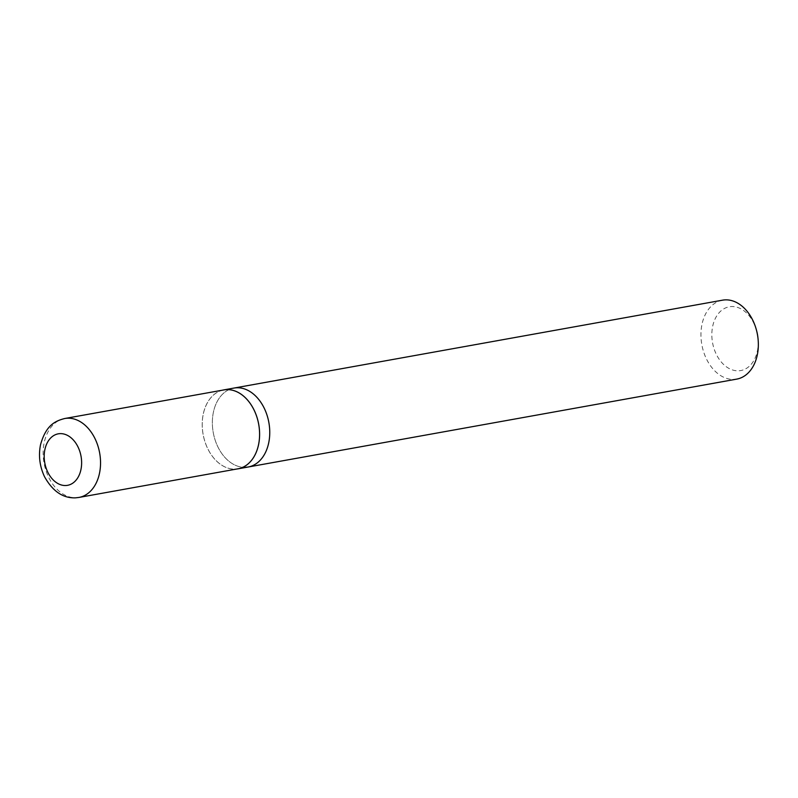 <?xml version="1.0" encoding="UTF-8"?>
<svg xmlns="http://www.w3.org/2000/svg" width="798" height="798" viewBox="0 0 798 798"><rect width="100%" height="100%" fill="white"/><g stroke="black" fill="none" stroke-linecap="round" stroke-linejoin="round"><path stroke-width="0.6" stroke-dasharray="3.99 2.99" d="M756.664 330.901A32.399 22.833 -100.2 0 0 728.195 307.021A32.399 22.833 -100.2 0 0 712.444 342.073A32.399 22.833 -100.2 0 0 738.739 370.801A32.399 22.833 -100.2 0 0 758.01 338.412M722.549 300.168A40.1 28.259 -100.2 0 0 701.542 342.881A40.1 28.259 -100.2 0 0 734.25 379.399A40.1 28.259 -100.2 0 0 736.744 379.11M245.654 467.299A40.1 28.259 79.8 0 1 212.956 430.78A40.1 28.259 79.8 0 1 233.954 388.067A40.1 28.259 -100.2 0 0 212.956 430.78A40.1 28.259 -100.2 0 0 245.654 467.299A40.1 28.259 -100.2 0 0 248.158 467.01M222.582 390.152A40.1 28.259 -100.2 0 0 202.951 433.484A40.1 28.259 -100.2 0 0 235.51 469.114A40.1 28.259 -100.2 0 0 236.777 469.015M223.829 389.933A40.06 28.229 -100.2 0 0 202.842 432.596A40.06 28.229 -100.2 0 0 235.51 469.084A40.06 28.229 -100.2 0 0 238.013 468.795M64.748 418.511A40.1 28.259 -100.2 0 0 43.74 461.214A40.1 28.259 -100.2 0 0 76.438 497.733A40.1 28.259 -100.2 0 0 78.942 497.443"/><path stroke-width="1.2" d="M236.777 469.015A40.1 28.259 -100.2 0 0 238.013 468.835A40.1 28.259 -100.2 0 0 258.722 424.356A40.1 28.259 -100.2 0 0 223.809 389.893L233.954 388.067A40.1 28.259 -100.2 0 1 236.457 387.778A40.1 28.259 -100.2 0 1 269.155 424.297A40.1 28.259 -100.2 0 1 248.158 467.01L736.744 379.11A40.1 28.259 -100.2 0 0 758.1 339.32L758.01 338.412A32.399 22.833 -100.2 0 0 756.664 330.901L756.424 330.023A40.1 28.259 -100.2 0 0 722.549 300.168L233.954 388.067A40.1 28.259 79.8 0 1 236.457 387.778A40.1 28.259 79.8 0 1 269.155 424.297A40.1 28.259 79.8 0 1 248.158 467.01A40.1 28.259 79.8 0 1 245.654 467.299M758.1 339.32A40.1 28.259 -100.2 0 0 756.424 330.023M223.809 389.893A40.1 28.259 -100.2 0 0 222.582 390.152M78.942 497.443L238.013 468.795A40.06 28.229 -100.2 0 0 258.702 424.366A40.06 28.229 -100.2 0 0 223.829 389.933L64.748 418.511C54.763 421.045 45.865 425.484 40.489 444.865C38.354 455.838 39.71 466.481 44.558 476.775C52.728 491.359 63.082 498.381 75.63 497.832L78.942 497.443A40.1 28.259 -100.2 0 0 99.65 452.975A40.1 28.259 -100.2 0 0 64.748 418.511M65.915 485.513A26.154 18.424 -100.2 0 0 77.416 445.793A26.154 18.424 -100.2 0 0 45.406 447.459A26.154 18.424 -100.2 0 0 65.915 485.513M248.158 467.01L238.013 468.835"/></g></svg>
